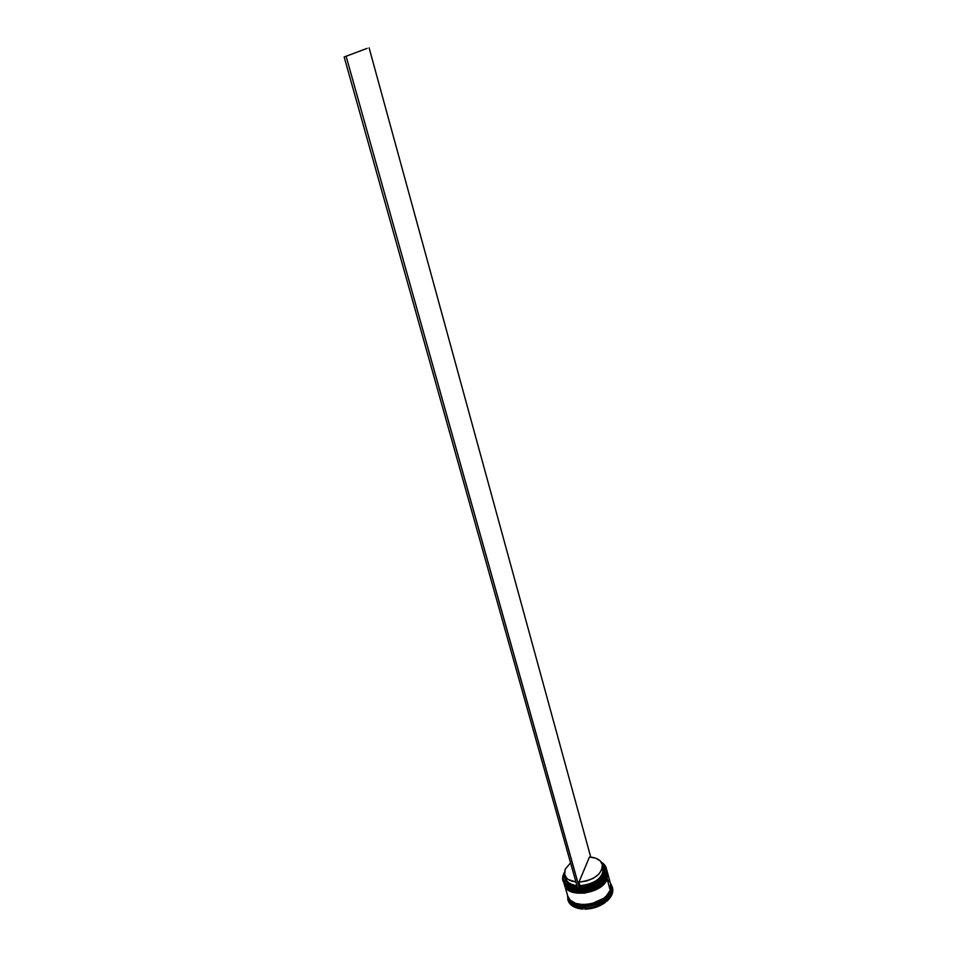 <?xml version="1.0" encoding="UTF-8"?>
<svg xmlns="http://www.w3.org/2000/svg" width="957" height="957" viewBox="0 0 957 957"><rect width="100%" height="100%" fill="white"/><g stroke="black" fill="none" stroke-linecap="round" stroke-linejoin="round"><path stroke-width="1.44" d="M605.996 875.906L606.75 869.889L606.415 876.313C601.654 891.23 566.424 896.039 563.805 882.27L563.805 882.27C565.91 888.945 573.805 891.446 587.502 889.771C599.154 885.608 605.458 881.122 606.415 876.313L605.996 875.906M606.475 876.54L606.905 870.392M575.6 890.56L583.686 890.704L595.948 886.924L583.686 890.704L575.6 890.56M563.829 882.342L563.852 882.414C566.46 896.195 601.702 891.374 606.463 876.456C605.494 881.265 599.19 885.751 587.538 889.914C573.853 891.589 565.958 889.089 563.852 882.414L563.697 881.828M573.626 889.197C584.332 891.027 593.807 888.395 602.037 881.325C595.553 887.821 586.079 890.453 573.626 889.197C584.332 891.027 593.807 888.395 602.037 881.325L591.797 887.653L583.411 889.687L575.313 889.543M573.949 890.225C586.366 891.457 595.816 888.838 602.288 882.354M606.307 876.839L606.379 876.779C602.037 884.89 593.759 889.615 581.533 890.979C570.049 889.902 564.152 887.043 563.852 882.414M607.109 874.148L607.061 875.38M606.582 878.083L607.468 872.485L607.001 878.478C602.252 893.419 567.046 898.216 564.427 884.412L564.427 884.412C566.532 891.099 574.427 893.611 588.112 891.948C599.74 887.785 606.044 883.299 607.001 878.478L606.582 878.083M607.061 878.717L607.48 872.557M576.21 892.725L588.531 892.115L596.546 889.101L588.531 892.115L576.21 892.725M564.439 884.483L564.463 884.555C567.082 898.36 602.288 893.563 607.049 878.634C606.08 883.443 599.788 887.929 588.148 892.091C574.463 893.754 566.568 891.242 564.463 884.555L564.427 884.412M574.308 891.386C584.954 893.18 594.381 890.572 602.587 883.538C596.115 890.01 586.689 892.618 574.308 891.386C584.954 893.18 594.381 890.572 602.587 883.538L592.395 889.831L584.021 891.852L575.935 891.709M574.619 892.403C586.964 893.635 596.378 891.015 602.838 884.579M606.894 878.993L606.965 878.945C602.647 887.031 594.405 891.768 582.239 893.144C570.731 892.103 564.809 889.244 564.463 884.555M568.243 897.427L570.336 900.681L575.779 904.018L583.363 905.334L587.598 905.131L596.115 903.073L603.568 899.09L608.796 893.838L610.303 890.991L610.889 885.608L610.303 890.991C609.394 895.668 603.377 900.094 592.275 904.281C578.985 906.243 570.982 903.958 568.255 897.427M583.961 904.676C590.672 904.449 596.402 902.858 601.152 899.915C596.402 902.858 590.672 904.449 583.961 904.676M563.924 873.49L563.099 878.837L565.396 883.514L570.528 886.816L577.681 888.216C566.64 886.972 561.903 882.45 563.482 874.65L563.924 873.49M602.563 866.264C607.671 873.861 593.95 885.895 580.002 885.739L579.966 887.067C595.756 887.295 610.41 872.844 602.539 865.224L604.477 869.052L604.561 871.468L603.927 873.98L600.553 878.909L591.354 884.758L579.966 887.067L579.475 888.252L583.626 887.929L591.904 885.763L601.953 879.387L604.154 876.744L606.319 871.265L605.338 866.205L601.343 862.245L603.245 863.621C606.319 866.468 607.121 869.925 605.625 874.004L605.829 874.148C607.336 870.045 606.535 866.552 603.424 863.681L601.283 862.161L606.295 868.166L606.188 875.452L606.295 868.166M564.415 872.389L563.793 873.633L564.415 872.389M606.451 868.812L606.391 874.889L605.829 874.148C601.056 889.041 565.802 893.874 563.195 880.117L563.35 874.794C556.388 892.702 599.704 892.307 605.829 874.148L605.625 874.004C601.08 882.51 592.359 887.259 579.475 888.252L580.002 885.739C595.433 883.718 603.197 877.808 603.293 867.999L602.324 864.434C602.216 874.172 594.441 880.081 578.985 882.115L580.002 885.739L578.985 882.115L589.452 857.041C596.486 857.496 600.781 859.948 602.312 864.398M607.133 871.265L606.774 877.617L607.133 871.265M611.547 885.01L610.375 883.263L611.547 885.01M611.583 886.385L610.638 884.244L612.265 886.852L611.81 893.144L611.583 886.385M610.985 885.656L610.769 892.414L611.81 893.144L606.511 900.274L606.786 901.279C611.667 896.865 613.581 892.391 612.528 887.845L612.265 886.852M563.912 882.617L566.269 886.684L571.748 889.998L583.65 891.051L592.239 888.969L602.743 882.462L606.571 876.899L606.977 870.679L606.571 876.899C601.821 891.816 566.592 896.625 563.972 882.844L563.912 882.629M567.74 896.051L570.049 899.999L575.528 903.36L583.148 904.676L591.725 903.707L603.436 898.408L606.403 895.884L610.195 890.273L610.638 884.22L607.635 873.083L607.157 879.064L610.195 890.273L610.626 884.184M564.582 884.986L566.879 888.838L572.358 892.163L584.26 893.228L596.809 889.352L603.341 884.639L607.157 879.064C602.408 893.994 567.202 898.79 564.582 884.986L567.752 896.111C570.42 910.035 605.506 905.31 610.195 890.273L607.157 879.064L607.623 873.059M612.528 887.821L612.636 892.295L611.212 896.003L606.786 901.279L606.702 899.042L603.999 901.231L605.267 901.279C599.249 905.669 592.347 907.954 584.56 908.145C592.347 907.954 599.249 905.669 605.267 901.279L605.53 902.284L598.508 906.315L593.125 908.097L584.835 909.15C592.622 908.959 599.525 906.674 605.53 902.284L605.267 901.279L603.999 901.231L606.702 899.042L606.511 900.274L611.81 893.144L610.769 892.414C605.948 907.906 569.714 912.129 568.195 897.522L568.362 898.24C571.03 912.188 606.092 907.475 610.769 892.414L610.829 884.962M568.075 900.477L567.489 895.166L568.482 901.518C570.803 906.028 575.695 908.564 583.148 909.114L573.877 906.805L570.587 904.473L568.195 900.525C570.516 905.035 575.408 907.559 582.861 908.109C575.408 907.559 570.516 905.035 568.195 900.525L568.889 900.513L568.003 898.264L568.075 900.477M567.92 899.915L567.716 899.209M564.69 874.877L565.695 878.43C567.034 882.426 570.779 884.818 576.951 885.62C569.702 884.591 565.85 881.576 565.42 876.564M575.935 881.983C569.762 881.194 566.006 878.813 564.678 874.83L565.192 869.219L570.551 862.855L565.192 869.219L564.474 873.897L566.484 877.976L568.446 879.591L575.935 881.983M564.905 875.655C564.259 881.995 568.398 885.763 577.334 886.972L571.64 885.727L566.939 882.701L564.833 878.418L564.905 875.655M583.148 909.114L581.916 907.248L585.588 907.332L584.56 908.145L584.835 909.15L584.56 908.145L585.588 907.332L581.916 907.248L583.148 909.114M610.387 890.991C605.697 906.04 570.623 910.753 567.956 896.817L570.252 900.716L575.731 904.078L583.339 905.394L587.598 905.19L600.099 901.327L606.594 896.601L610.387 890.991M609.765 882.139L608.006 879.914M564.08 883.203L564.175 883.562C566.795 897.343 602.013 892.546 606.774 877.617C602.874 889.687 576.198 896.757 567.226 888.108L564.08 883.203M605.063 878.897L606.068 876.887M563.41 880.751L563.565 881.409C566.173 895.178 601.415 890.357 606.188 875.452C602.276 887.522 575.528 894.592 566.58 885.931L563.41 880.751M589.452 857.041L595.709 858.178L600.266 860.941L602.443 864.937L601.893 869.626L598.663 874.327L593.208 878.347L586.306 881.074L578.985 882.115L589.452 857.041M577.717 888.347L579.475 888.252L346.171 56.475L579.416 888.383L577.717 888.347L344.161 56.989L577.717 888.347M367.153 48.352L344.161 56.989L367.153 48.352M590.732 857.125L369.115 47.85L590.732 857.125M607.228 871.612L607.049 870.93M568.362 898.24L567.956 896.817M564.175 883.562L563.972 882.844M563.565 881.409L563.195 880.117"/></g></svg>
